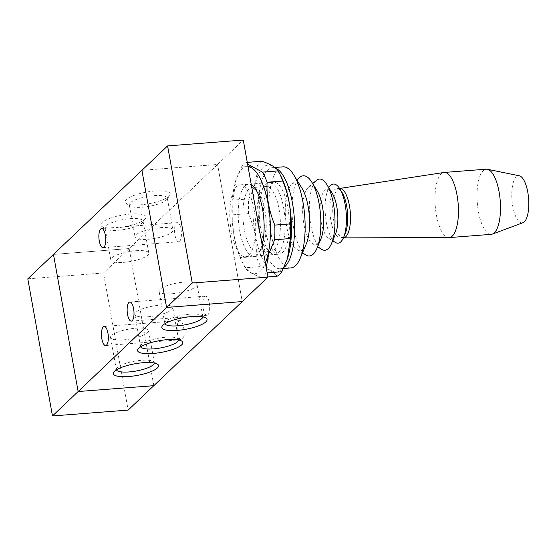 <?xml version="1.0" encoding="UTF-8"?>
<svg xmlns="http://www.w3.org/2000/svg" width="556" height="556" viewBox="0 0 556 556"><rect width="100%" height="100%" fill="white"/><g stroke="black" fill="none" stroke-linecap="round" stroke-linejoin="round"><path stroke-width="0.42" stroke-dasharray="2.78 2.08" d="M153.817 385.676L129.145 248.567L53.473 254.426L78.146 391.535L153.817 385.676M27.8 278.841L103.472 272.982L128.144 410.092M129.145 248.567L103.472 272.982M284.033 267.283A50.693 17.868 85.6 0 1 280.307 268.75A50.693 17.868 85.6 0 1 258.582 219.585A50.693 17.868 85.6 0 1 272.482 167.662A50.693 17.868 85.6 0 1 275.825 168.273M264.983 229.058A36.05 12.705 -94.4 0 0 279.175 254.155A36.05 12.705 -94.4 0 0 287.806 207.36A36.05 12.705 -94.4 0 0 273.615 182.264A36.05 12.705 -94.4 0 0 264.983 229.058M335.365 242.437A29.656 10.453 85.6 0 1 325.343 214.421A29.656 10.453 85.6 0 1 330.938 185.197M345.297 233.381A24.784 8.736 85.6 0 1 340.71 238.086A24.784 8.736 85.6 0 1 330.952 220.836A24.784 8.736 85.6 0 1 336.887 188.665A24.784 8.736 85.6 0 1 342.142 192.605M290.823 267.936A50.693 17.868 85.6 0 1 269.09 218.772A50.693 17.868 85.6 0 1 282.99 166.849M306.28 243.862A33.798 11.912 85.6 0 1 296.96 249.429A33.798 11.912 85.6 0 1 285.541 217.5A33.798 11.912 85.6 0 1 291.907 184.196A33.798 11.912 85.6 0 1 301.977 188.262M305.849 254.968A40.213 14.171 85.6 0 1 292.261 216.979A40.213 14.171 85.6 0 1 299.837 177.357M320.868 239.004A29.294 10.328 85.6 0 1 312.785 243.827A29.294 10.328 85.6 0 1 302.888 216.159A29.294 10.328 85.6 0 1 308.413 187.296A29.294 10.328 85.6 0 1 317.135 190.812M321.674 249.366A35.702 12.586 85.6 0 1 309.609 215.638A35.702 12.586 85.6 0 1 316.343 180.45M335.449 234.145A24.784 8.736 85.6 0 1 328.617 238.225A24.784 8.736 85.6 0 1 320.242 214.811A24.784 8.736 85.6 0 1 324.912 190.388A24.784 8.736 85.6 0 1 332.293 193.37M254.168 209.959A36.05 12.705 -94.4 0 0 239.97 184.87A36.05 12.705 -94.4 0 0 230.087 221.795A36.05 12.705 -94.4 0 0 245.537 256.754A36.05 12.705 -94.4 0 0 254.168 209.959M343.518 237.871A24.784 8.736 85.6 0 1 343.288 237.878A24.784 8.736 85.6 0 1 332.891 213.831A24.784 8.736 85.6 0 1 339.459 188.477A24.784 8.736 85.6 0 1 339.688 188.449M448.935 237.607A32.672 11.516 85.6 0 1 435.23 205.908A32.672 11.516 85.6 0 1 443.89 172.485M491.282 234.34A32.672 11.516 85.6 0 1 477.277 202.655A32.672 11.516 85.6 0 1 486.236 169.191M522.946 222.727A23.658 8.34 85.6 0 1 511.979 199.965A23.658 8.34 85.6 0 1 519.311 175.786M153.824 385.676L129.152 248.56L217.584 164.465L141.912 170.324L217.584 164.465L243.257 140.049M217.584 164.465L242.249 301.574L217.584 164.465M179.63 241.325A9.577 3.378 -94.4 0 0 181.221 230.636A9.577 3.378 -94.4 0 0 177.253 222.671A9.577 3.378 -94.4 0 0 174.626 232.484A9.577 3.378 -94.4 0 0 178.733 241.77A9.577 3.378 -94.4 0 0 179.63 241.325M182.215 339.229A9.577 3.378 -94.4 0 0 183.807 328.54A9.577 3.378 -94.4 0 0 179.838 320.583A9.577 3.378 -94.4 0 0 177.211 330.389A9.577 3.378 -94.4 0 0 181.319 339.674A9.577 3.378 -94.4 0 0 182.215 339.229M207.888 314.814A9.577 3.378 -94.4 0 0 209.48 304.125A9.577 3.378 -94.4 0 0 205.511 296.167A9.577 3.378 -94.4 0 0 202.884 305.974A9.577 3.378 -94.4 0 0 206.992 315.259A9.577 3.378 -94.4 0 0 207.888 314.814M154.929 190.993A22.984 5.928 169.8 0 0 131.723 196.303A22.984 5.928 169.8 0 0 126.136 203.392A22.984 5.928 169.8 0 0 148.709 203.746A22.984 5.928 169.8 0 0 169.733 195.545A22.984 5.928 169.8 0 0 154.929 190.993M154.394 195.601A19.3 4.976 -10.2 0 1 167.28 197.992A19.3 4.976 -10.2 0 1 166.821 199.423A19.3 4.976 -10.2 0 1 149.168 206.311A19.3 4.976 -10.2 0 1 130.215 206.012A19.3 4.976 -10.2 0 1 129.284 204.83A19.3 4.976 -10.2 0 1 154.394 195.601M160.163 227.668A19.3 4.976 -10.2 0 1 173.048 230.059A19.3 4.976 -10.2 0 1 154.929 238.378A19.3 4.976 -10.2 0 1 135.052 236.891A19.3 4.976 -10.2 0 1 160.163 227.668M130.681 214.053A22.984 5.928 169.8 0 0 107.475 219.363A22.984 5.928 169.8 0 0 101.887 226.452A22.984 5.928 169.8 0 0 124.461 226.806A22.984 5.928 169.8 0 0 145.484 218.605A22.984 5.928 169.8 0 0 130.681 214.053M130.146 218.661A19.3 4.976 -10.2 0 1 143.031 221.052A19.3 4.976 -10.2 0 1 142.572 222.483A19.3 4.976 -10.2 0 1 124.919 229.371A19.3 4.976 -10.2 0 1 105.967 229.072A19.3 4.976 -10.2 0 1 105.035 227.89A19.3 4.976 -10.2 0 1 130.146 218.661M135.914 250.728A19.3 4.976 -10.2 0 1 148.799 253.119A19.3 4.976 -10.2 0 1 130.681 261.438A19.3 4.976 -10.2 0 1 110.804 259.951A19.3 4.976 -10.2 0 1 135.914 250.728M202.829 316.906A19.3 4.976 169.8 0 0 202.815 316.579A19.3 4.976 169.8 0 0 201.891 315.398A19.3 4.976 169.8 0 0 182.931 315.099A19.3 4.976 169.8 0 0 165.278 321.987A19.3 4.976 169.8 0 0 164.819 323.418A19.3 4.976 169.8 0 0 164.917 323.724M171.936 293.742A19.3 4.976 169.8 0 0 197.046 284.519A19.3 4.976 169.8 0 0 177.169 283.032A19.3 4.976 169.8 0 0 159.051 291.351A19.3 4.976 169.8 0 0 171.936 293.742M178.58 339.966A19.3 4.976 169.8 0 0 178.566 339.64A19.3 4.976 169.8 0 0 177.642 338.458A19.3 4.976 169.8 0 0 158.682 338.159A19.3 4.976 169.8 0 0 141.029 345.047A19.3 4.976 169.8 0 0 140.571 346.478A19.3 4.976 169.8 0 0 140.668 346.784M147.688 316.802A19.3 4.976 169.8 0 0 172.798 307.579A19.3 4.976 169.8 0 0 152.921 306.092A19.3 4.976 169.8 0 0 134.802 314.411A19.3 4.976 169.8 0 0 147.688 316.802M154.332 363.026A19.3 4.976 169.8 0 0 154.318 362.7A19.3 4.976 169.8 0 0 153.393 361.518A19.3 4.976 169.8 0 0 134.434 361.219A19.3 4.976 169.8 0 0 116.781 368.107A19.3 4.976 169.8 0 0 116.322 369.531A19.3 4.976 169.8 0 0 116.419 369.844M123.446 339.862A19.3 4.976 169.8 0 0 148.549 330.639A19.3 4.976 169.8 0 0 128.672 329.152A19.3 4.976 169.8 0 0 110.554 337.471A19.3 4.976 169.8 0 0 123.446 339.862M129.152 248.56L53.466 254.419M263.231 187.997A32.394 11.419 -94.4 0 0 262.168 189.214A32.394 11.419 -94.4 0 0 257.386 219.683A32.394 11.419 -94.4 0 0 266.804 249.046A32.394 11.419 -94.4 0 0 271.272 251.097A32.394 11.419 -94.4 0 0 280.154 217.917A32.394 11.419 -94.4 0 0 266.268 186.503A32.394 11.419 -94.4 0 0 263.231 187.997M266.018 184.251A36.05 12.705 85.6 0 1 284.985 219.474A36.05 12.705 85.6 0 1 269.994 252.202A36.05 12.705 85.6 0 1 259.52 219.516A36.05 12.705 85.6 0 1 264.837 185.607A36.05 12.705 85.6 0 1 266.018 184.251M249.032 189.096A32.394 11.419 -94.4 0 0 243.653 225.263A32.394 11.419 -94.4 0 0 257.08 252.195A32.394 11.419 -94.4 0 0 260.118 250.7A32.394 11.419 -94.4 0 0 261.181 249.484A32.394 11.419 -94.4 0 0 265.963 219.015A32.394 11.419 -94.4 0 0 256.545 189.652A32.394 11.419 -94.4 0 0 252.076 187.601A32.394 11.419 -94.4 0 0 249.032 189.096M281.343 177.065A53.626 18.904 -94.4 0 0 263.009 167.544A53.626 18.904 -94.4 0 0 257.525 245.057A53.626 18.904 -94.4 0 0 287.535 258.352M262.105 244.821A36.05 12.705 85.6 0 1 258.512 253.084A36.05 12.705 85.6 0 1 257.331 254.44A36.05 12.705 85.6 0 1 238.566 222.039A36.05 12.705 85.6 0 1 251.333 184.94M261.959 161.233A58.582 20.648 -94.4 0 0 259.492 163.04A58.582 20.648 -94.4 0 0 257.192 165.764C257.616 176.572 254.787 187.629 248.699 198.937A58.582 20.648 -94.4 0 0 248.546 213.594C254.37 227.626 256.941 241.909 256.253 256.441A58.582 20.648 -94.4 0 0 260.868 266.574C269.521 269.542 274.928 272.774 277.076 276.249M247.274 162.373L246.273 162.449A58.582 20.648 -94.4 0 0 243.813 164.249A58.582 20.648 -94.4 0 0 241.512 166.981L257.192 165.764M267.888 276.957L261.389 277.465A58.582 20.648 -94.4 0 0 266.157 272.933L267.151 272.857M256.253 256.441L240.574 257.657A58.582 20.648 -94.4 0 0 243.834 265.261A58.582 20.648 -94.4 0 0 245.182 267.784L260.868 266.574M240.574 257.657C234.75 243.625 232.179 229.343 232.86 214.811L248.546 213.594M261.389 277.465C252.737 274.49 247.33 271.265 245.182 267.784M266.234 267.749L266.157 272.933M246.273 162.449L247.58 164.089M248.052 166.696A53.626 18.904 -94.4 0 0 241.992 169.17A53.626 18.904 -94.4 0 0 235.73 180.596A53.626 18.904 -94.4 0 0 242.006 261.633A53.626 18.904 -94.4 0 0 265.393 263.058M248.699 198.937L233.013 200.146L235.904 180.061L241.512 166.981M233.013 200.146A58.582 20.648 -94.4 0 0 232.86 214.811M280.307 268.75L283.456 268.506M272.482 167.662L274.859 167.481M296.96 249.429L302.492 252.876M291.907 184.196L296.841 179.935M312.785 243.827L317.58 246.815M308.413 187.296L312.687 183.605M328.617 238.225L332.669 240.755M324.912 190.388L328.526 187.268M245.537 256.754L279.175 254.155M239.97 184.87L273.615 182.264M340.71 238.086L343.288 237.878M336.887 188.665L339.459 188.477M103.055 247.629L178.733 241.77M101.574 228.537L177.253 222.671M105.633 345.533L181.319 339.674M104.16 326.441L179.838 320.583M131.306 321.118L206.992 315.259M129.833 302.026L205.511 296.167M126.136 203.392L130.208 206.012M169.733 195.545L166.821 199.43M167.28 197.992L173.048 230.059M129.284 204.83L135.052 236.891M101.887 226.452L105.96 229.072M145.484 218.605L142.572 222.483M143.031 221.052L148.799 253.119M105.035 227.89L110.804 259.951M162.373 325.865L165.278 321.987M205.963 318.018L201.891 315.398M202.815 316.579L197.046 284.519M164.819 323.418L159.051 291.351M138.124 348.925L141.029 345.047M181.715 341.078L177.642 338.458M178.566 339.64L172.798 307.579M140.571 346.478L134.802 314.411M113.876 371.985L116.781 368.1M157.466 364.138L153.393 361.518M154.318 362.7L148.549 330.632M116.322 369.538L110.554 337.471M266.804 249.046L269.994 252.202M262.168 189.214L264.837 185.607M257.08 252.195L271.272 251.097M266.268 186.503L252.076 187.601M253.355 186.496L256.545 189.652M258.512 253.091L261.181 249.484M242.006 261.633L243.834 265.261M235.73 180.596L235.904 180.061"/><path stroke-width="0.83" d="M153.81 385.676L128.144 410.092L52.472 415.951L27.8 278.841L53.473 254.426M267.929 277.159L192.258 283.018L167.585 145.908L243.257 140.049L267.929 277.159L242.249 301.574L166.578 307.433L141.912 170.324L53.466 254.419L78.139 391.535L52.472 415.951M275.825 168.273A50.693 17.868 85.6 0 1 292.442 202.947A50.693 17.868 85.6 0 1 284.033 267.283M328.526 187.268L330.938 185.197A29.656 10.453 85.6 0 1 339.765 188.762A29.656 10.453 85.6 0 1 345.158 204.684A29.656 10.453 85.6 0 1 343.545 237.551A29.656 10.453 85.6 0 1 335.365 242.437L332.669 240.755M339.765 188.762L342.142 192.605A24.784 8.736 85.6 0 1 346.645 205.915A24.784 8.736 85.6 0 1 345.297 233.381L343.545 237.551M274.859 167.481L282.99 166.849A50.693 17.868 85.6 0 1 293.742 174.911A50.693 17.868 85.6 0 1 302.95 202.134A50.693 17.868 85.6 0 1 300.198 258.318A50.693 17.868 85.6 0 1 290.823 267.936L283.456 268.506M293.742 174.911L301.977 188.262A33.798 11.912 85.6 0 1 308.114 206.408A33.798 11.912 85.6 0 1 306.28 243.862L300.198 258.318M296.841 179.935L299.837 177.357A40.213 14.171 85.6 0 1 311.812 182.187A40.213 14.171 85.6 0 1 319.116 203.781A40.213 14.171 85.6 0 1 316.934 248.344A40.213 14.171 85.6 0 1 305.849 254.968L302.492 252.876M311.812 182.187L317.135 190.812A29.294 10.328 85.6 0 1 322.452 206.54A29.294 10.328 85.6 0 1 320.868 239.004L316.934 248.344M312.687 183.605L316.343 180.45A35.702 12.586 85.6 0 1 326.977 184.745A35.702 12.586 85.6 0 1 333.461 203.92A35.702 12.586 85.6 0 1 331.522 243.486A35.702 12.586 85.6 0 1 321.674 249.366L317.58 246.815M326.977 184.745L332.293 193.37A24.784 8.736 85.6 0 1 336.797 206.679A24.784 8.736 85.6 0 1 335.449 234.145L331.522 243.486M444.188 172.45A32.672 11.516 85.6 0 0 443.89 172.485L339.688 188.449A24.784 8.736 85.6 0 1 349.446 205.699A24.784 8.736 85.6 0 1 343.518 237.871L448.935 237.607A32.672 11.516 85.6 0 0 449.234 237.593L491.282 234.34A32.672 11.516 85.6 0 0 492.421 234.083A32.672 11.516 85.6 0 0 499.1 191.931A32.672 11.516 85.6 0 0 487.403 169.267A32.672 11.516 85.6 0 0 486.236 169.191L444.188 172.45A32.672 11.516 85.6 0 1 457.053 195.184A32.672 11.516 85.6 0 1 449.234 237.593M487.403 169.267L519.311 175.786A23.658 8.34 85.6 0 1 527.783 192.202A23.658 8.34 85.6 0 1 522.946 222.727L492.421 234.083M242.256 301.574L166.578 307.44L192.258 283.018M242.256 301.581L153.824 385.676L78.139 391.535L166.578 307.44L141.905 170.324L167.585 145.908M103.951 247.184A9.577 3.378 85.6 0 1 103.055 247.629A9.577 3.378 85.6 0 1 98.947 238.343A9.577 3.378 85.6 0 1 101.574 228.537A9.577 3.378 85.6 0 1 105.543 236.495A9.577 3.378 85.6 0 1 103.951 247.184M106.537 345.095A9.577 3.378 85.6 0 1 105.633 345.533A9.577 3.378 85.6 0 1 101.533 336.248A9.577 3.378 85.6 0 1 104.16 326.441A9.577 3.378 85.6 0 1 108.128 334.399A9.577 3.378 85.6 0 1 106.537 345.095M132.21 320.68A9.577 3.378 85.6 0 1 131.306 321.118A9.577 3.378 85.6 0 1 127.206 311.833A9.577 3.378 85.6 0 1 129.833 302.026A9.577 3.378 85.6 0 1 133.801 309.984A9.577 3.378 85.6 0 1 132.21 320.68M177.176 330.417A22.984 5.928 -10.2 0 1 162.366 325.865A22.984 5.928 -10.2 0 1 183.397 317.664A22.984 5.928 -10.2 0 1 205.963 318.018A22.984 5.928 -10.2 0 1 200.375 325.107A22.984 5.928 -10.2 0 1 177.176 330.417M164.917 323.724A19.3 4.976 169.8 0 0 177.711 325.809A19.3 4.976 169.8 0 0 202.829 316.906M152.928 353.477A22.984 5.928 -10.2 0 1 138.117 348.925A22.984 5.928 -10.2 0 1 159.148 340.724A22.984 5.928 -10.2 0 1 181.715 341.078A22.984 5.928 -10.2 0 1 176.127 348.167A22.984 5.928 -10.2 0 1 152.928 353.477M140.668 346.784A19.3 4.976 169.8 0 0 153.463 348.869A19.3 4.976 169.8 0 0 178.58 339.966M128.679 376.537A22.984 5.928 -10.2 0 1 113.869 371.985A22.984 5.928 -10.2 0 1 134.899 363.784A22.984 5.928 -10.2 0 1 157.466 364.138A22.984 5.928 -10.2 0 1 151.878 371.227A22.984 5.928 -10.2 0 1 128.679 376.537M116.419 369.844A19.3 4.976 169.8 0 0 129.214 371.929A19.3 4.976 169.8 0 0 154.332 363.026M287.535 258.352A53.626 18.904 -94.4 0 0 287.619 258.102A53.626 18.904 -94.4 0 0 281.343 177.065L279.522 173.437A58.582 20.648 -94.4 0 0 278.167 170.914C276.019 167.432 270.619 164.208 261.959 161.233L247.274 162.373M251.333 184.94A36.05 12.705 85.6 0 1 253.362 186.496A36.05 12.705 85.6 0 1 262.105 244.821M267.888 276.957L277.076 276.249A58.582 20.648 -94.4 0 0 281.836 271.717L287.445 258.63L290.336 238.545A58.582 20.648 -94.4 0 0 290.489 223.887C291.17 209.355 288.606 195.073 282.775 181.041A58.582 20.648 -94.4 0 0 279.522 173.437M282.775 181.041L267.095 182.257A58.582 20.648 -94.4 0 0 262.481 172.124L278.167 170.914M290.336 238.545L274.65 239.761A58.582 20.648 -94.4 0 0 274.803 225.104L290.489 223.887M267.151 272.857L281.836 271.717M274.65 239.761L268.652 254.106L266.234 267.749M267.095 182.257C266.407 196.789 268.979 211.071 274.803 225.104M247.58 164.089L262.481 172.124M265.393 263.058A53.626 18.904 -94.4 0 0 268.138 204.024A53.626 18.904 -94.4 0 0 248.052 166.696M287.619 258.102L287.445 258.63"/></g></svg>
